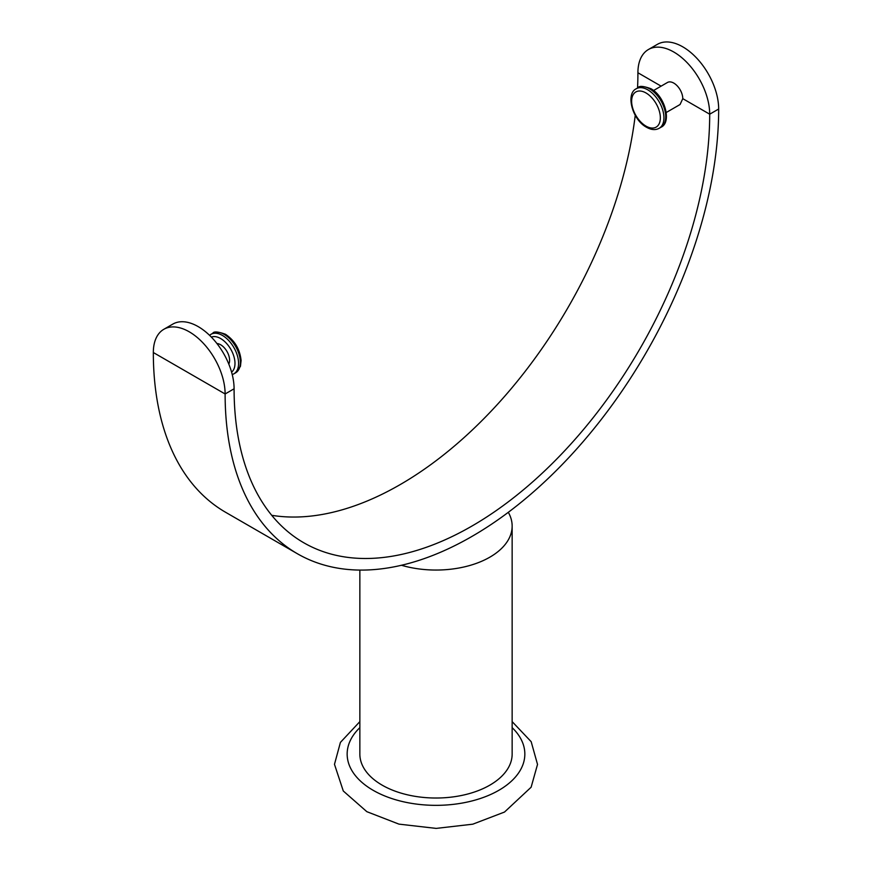 <?xml version="1.0" encoding="UTF-8"?>
<svg xmlns="http://www.w3.org/2000/svg" width="872" height="872" viewBox="0 0 872 872"><rect width="100%" height="100%" fill="white"/><g stroke="black" fill="none" stroke-linecap="round" stroke-linejoin="round"><path stroke-width="1.31" d="M648.419 49.519L657.401 44.33A50.761 29.31 -120 0 1 696.521 57.934A50.761 29.31 -120 0 1 718.67 109.022L709.699 114.199A50.761 29.31 -120 0 0 687.539 63.111A50.761 29.31 -120 0 0 648.419 49.519A50.761 29.31 -120 0 0 637.912 72.747A336.309 194.173 -60 0 1 637.552 88.028M653.553 90.514L667.462 82.48A12.688 7.325 -120 0 1 677.239 85.881A12.688 7.325 -120 0 1 682.776 98.656L680.062 104.52L666.241 112.499M682.776 98.656L709.699 114.199A336.309 194.173 -60 0 1 562.898 452.644A336.309 194.173 -60 0 1 303.739 542.744A336.309 194.173 -60 0 1 234.088 388.792A50.761 29.31 -120 0 0 211.929 337.704A50.761 29.31 -120 0 0 172.809 324.101L163.838 329.289A50.761 29.31 -120 0 0 153.33 352.528L225.118 393.97A50.761 29.31 -120 0 0 202.958 342.881A50.761 29.31 -120 0 0 163.838 329.289M635.241 115.3A336.309 194.173 -60 0 1 271.726 515.308M228.813 364.104A12.688 7.325 -120 0 0 229.598 360.3A12.688 7.325 -120 0 0 216.932 343.535M359.853 570.081L359.853 754.062A76.147 43.96 0 0 0 382.154 785.149A76.147 43.96 0 0 0 465.136 794.675A76.147 43.96 0 0 0 512.147 754.062L512.147 526.089A76.147 43.96 0 0 0 508.311 512.311M401.447 565.263A76.147 43.96 0 0 0 512.147 526.089M718.67 109.022A348.996 201.497 -60 0 1 566.331 460.242A348.996 201.497 -60 0 1 297.396 553.742A348.996 201.497 -60 0 1 225.118 393.97L234.088 388.792M297.396 553.742L225.608 512.289A348.996 201.497 -60 0 1 153.33 352.528M637.912 72.747L661.118 86.154M209.563 335.317L211.002 334.292A22.846 13.189 60 0 1 222.425 335.426A22.846 13.189 60 0 1 237.348 355.558A22.846 13.189 60 0 1 233.849 373.859L235.636 372.824L240.432 366.382L241.097 360.507C239.909 349.247 234.699 340.494 225.488 334.27C217.978 331.6 213.749 331.262 212.801 333.257A22.846 13.189 60 0 1 224.213 334.39A22.846 13.189 60 0 1 239.146 354.523A22.846 13.189 60 0 1 235.636 372.824M359.853 727.64A88.835 51.285 0 0 0 373.183 790.326A88.835 51.285 0 0 0 490.696 794.468A88.835 51.285 0 0 0 512.147 727.64M211.351 337.104A20.307 11.728 60 0 1 220.627 338.532A20.307 11.728 60 0 1 233.652 355.656A20.307 11.728 60 0 1 231.592 372.148M636.364 88.715L638.151 87.68A22.846 13.189 60 0 1 649.575 88.813A22.846 13.189 60 0 1 664.497 108.946A22.846 13.189 60 0 1 660.998 127.247L659.199 128.282C655.373 130.397 650.915 129.917 645.803 126.854C631.982 118.919 625.627 93.446 636.364 88.715A22.846 13.189 60 0 1 647.787 89.849A22.846 13.189 60 0 1 662.709 109.981A22.846 13.189 60 0 1 659.199 128.282M645.989 92.955A20.307 11.728 60 0 1 658.425 125.001A20.307 11.728 60 0 1 633.552 110.646A20.307 11.728 60 0 1 645.989 92.955M211.002 334.292L212.801 333.257M359.853 721.624L340.418 742.399L334.477 764.319L343.296 791.002L366.84 811.679L398.951 824.127L436.163 828.4L472.788 824.182L504.507 812.05L531.124 787.22L537.523 764.417L531.168 741.68L512.147 721.624M233.849 373.859L232.246 374.6M638.151 87.68C639.111 85.685 643.34 86.023 650.85 88.682C664.998 96.084 672.007 122.44 660.998 127.247"/></g></svg>
